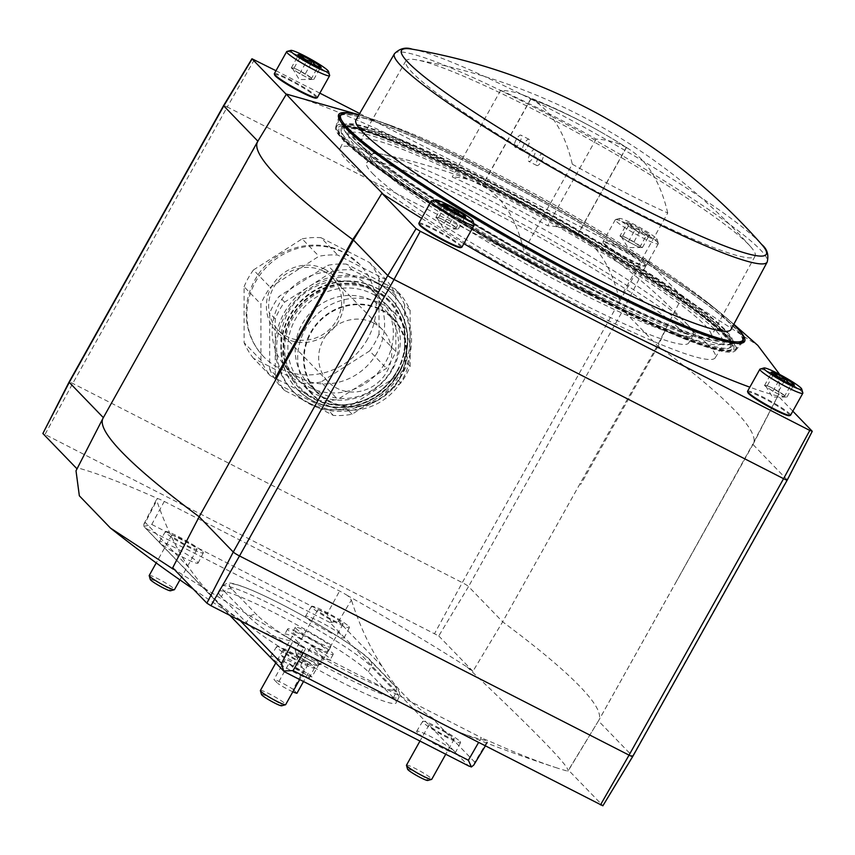 <?xml version="1.0" encoding="UTF-8"?>
<svg xmlns="http://www.w3.org/2000/svg" width="855" height="855" viewBox="0 0 855 855"><rect width="100%" height="100%" fill="white"/><g stroke="black" fill="none" stroke-linecap="round" stroke-linejoin="round"><path stroke-width="0.64" stroke-dasharray="4.28 3.21" d="M372.609 173.533A184.498 19.473 29.2 0 0 545.383 284.704A184.498 19.473 29.2 0 0 688.799 342.866A184.498 19.473 29.2 0 0 682.878 332.178A184.498 19.473 29.2 0 0 510.114 221.007A184.498 19.473 29.2 0 0 366.699 162.845A184.498 19.473 29.2 0 0 372.609 173.533M708.4 345.228A214.84 22.679 -150.8 0 1 715.24 357.743A214.84 22.679 -150.8 0 1 516.687 272.649A214.84 22.679 -150.8 0 1 340.172 148.118A214.84 22.679 -150.8 0 1 506.865 215.578A214.84 22.679 -150.8 0 1 708.4 345.228M774.309 372.972C772.322 374.864 771.402 374.864 771.563 372.972L771.178 372.417M779.771 378.615C776.019 378.68 773.315 376.831 771.659 373.069M790.971 384.365C786.29 384.419 782.678 382.57 780.102 378.818M793.953 384.472L791.986 385.894L791.206 384.472M445.626 204.901C443.649 206.803 442.73 206.803 442.89 204.901L442.954 205.905L442.495 204.356M451.098 210.554C447.347 210.619 444.643 208.77 442.976 205.008M462.288 216.304C457.617 216.358 453.994 214.509 451.429 210.757M465.28 216.4L463.303 217.833L462.534 216.4M301.088 55.393C299.111 57.296 298.192 57.296 298.342 55.393L297.957 54.838M306.56 61.047C302.809 61.111 300.094 59.252 298.438 55.49M317.75 66.797C313.08 66.85 309.457 65.001 306.892 61.239M320.743 66.893L318.765 68.315L317.996 66.893M630.007 223.561C632.561 227.302 636.173 229.151 640.865 229.108A13.263 1.4 -150.8 0 0 630.007 223.561L629.772 223.454C627.784 225.357 626.865 225.357 627.025 223.454L627.089 224.459M619.95 236.023L628.35 241.773L639.593 247.523L641.015 247.523A11.585 1.218 -150.8 0 1 641.015 247.523L642.436 247.523L628.414 238.898A11.585 1.218 -150.8 0 1 638.236 244.648A11.585 1.218 -150.8 0 1 641.026 247.523A11.585 1.218 -150.8 0 1 633.972 244.648A11.585 1.218 -150.8 0 1 624.15 238.898A11.585 1.218 -150.8 0 1 621.457 236.792A11.585 1.218 -150.8 0 1 621.147 236.418A11.585 1.218 -150.8 0 1 621.371 236.023A11.585 1.218 -150.8 0 1 628.414 238.898L622.793 236.023L619.95 236.023L627.025 223.454A13.263 1.4 -150.8 0 1 626.63 222.909A13.263 1.4 -150.8 0 1 629.772 223.454M635.233 229.108C631.482 229.172 628.778 227.323 627.11 223.561A13.263 1.4 -150.8 0 0 635.233 229.108L635.564 229.311C638.14 233.062 641.752 234.911 646.423 234.858A13.263 1.4 -150.8 0 1 635.564 229.311M649.415 234.954L647.438 236.386L646.669 234.954A13.263 1.4 -150.8 0 0 649.65 235.766A13.263 1.4 -150.8 0 0 649.415 234.954L649.319 234.858C645.536 234.901 642.832 233.052 641.207 229.311A13.263 1.4 -150.8 0 1 649.319 234.858M311.872 677.01A26.056 2.747 -150.8 0 1 292.741 667.231L303.557 647.876A26.056 2.747 -150.8 0 1 284.747 634.239A26.056 2.747 -150.8 0 1 292.303 636.238L281.487 655.593A26.056 2.747 -150.8 0 1 300.629 665.372L311.444 646.017A26.056 2.747 -150.8 0 1 329.41 658.158A26.056 2.747 -150.8 0 1 330.244 659.665A26.056 2.747 -150.8 0 1 322.688 657.666L311.872 677.01L308.163 673.174A13.894 1.464 -150.8 0 1 289.033 663.395L292.741 667.231M332.36 652.878A26.056 2.747 -150.8 0 1 333.194 654.385A26.056 2.747 -150.8 0 1 309.104 644.072A26.056 2.747 -150.8 0 1 287.697 628.959A26.056 2.747 -150.8 0 1 307.96 637.167A26.056 2.747 -150.8 0 1 332.36 652.878M281.487 655.593L285.196 659.429A13.894 1.464 -150.8 0 1 304.337 669.209L300.629 665.372M304.337 669.209L293.094 689.322A13.894 1.464 -150.8 0 0 273.963 679.533L277.79 683.498L289.033 663.395M285.196 659.429L273.963 679.533M292.827 691.813A13.894 1.464 -150.8 0 1 277.79 683.498M308.163 673.174L303.514 681.51M296.931 693.277L293.094 689.322M197.323 561.863A22.123 2.33 -150.8 0 1 198.039 563.135A22.123 2.33 -150.8 0 1 177.584 554.382A22.123 2.33 -150.8 0 1 159.425 541.546A22.123 2.33 -150.8 0 1 176.643 548.547A22.123 2.33 -150.8 0 1 197.323 561.863M454.593 751.566A22.123 2.33 -150.8 0 1 455.298 752.838A22.123 2.33 -150.8 0 1 434.853 744.085A22.123 2.33 -150.8 0 1 416.684 731.249A22.123 2.33 -150.8 0 1 433.913 738.25A22.123 2.33 -150.8 0 1 454.593 751.566M308.505 676.871A22.123 2.33 -150.8 0 1 309.221 678.143A22.123 2.33 -150.8 0 1 288.776 669.39A22.123 2.33 -150.8 0 1 270.608 656.555A22.123 2.33 -150.8 0 1 287.836 663.555A22.123 2.33 -150.8 0 1 308.505 676.871M343.4 636.558A22.123 2.33 -150.8 0 1 344.116 637.83A22.123 2.33 -150.8 0 1 323.66 629.077A22.123 2.33 -150.8 0 1 305.502 616.241A22.123 2.33 -150.8 0 1 322.73 623.242A22.123 2.33 -150.8 0 1 343.4 636.558M221.295 596.651A87.467 9.234 -150.8 0 1 218.517 591.542A87.467 9.234 -150.8 0 1 286.703 619.277A87.467 9.234 -150.8 0 1 368.398 671.87L393.418 697.744A87.467 9.234 -150.8 0 1 396.239 702.767A87.467 9.234 -150.8 0 1 328.438 675.354A87.467 9.234 -150.8 0 1 246.315 622.526L221.295 596.651L224.523 591.5L249.542 617.374A5.793 5.44 -44 0 1 257.066 615.098L232.047 589.223A81.364 8.593 -150.8 0 1 280.942 604.004A81.364 8.593 -150.8 0 1 368.89 659.194L393.899 685.069A81.364 8.593 -150.8 0 1 345.014 670.288A81.364 8.593 -150.8 0 1 257.066 615.098M172.689 567.806A588.635 62.137 29.2 0 0 178.642 572.209A312.502 32.992 29.2 0 0 297.775 643.334A11.585 1.218 29.2 0 0 306.047 648.058L481.333 737.683L478.544 742.546M473.809 765.011L474.782 762.19L487.607 740.932A1420.262 471.885 119.2 0 1 459.776 732.372A1429.752 1429.752 0 0 0 555.397 767.448A312.502 32.992 29.2 0 1 487.713 740.451L487.713 740.451A11.585 1.218 -150.8 0 1 481.333 737.683M555.397 767.448A312.502 32.992 29.2 0 0 567.795 771.189A588.635 62.137 29.2 0 0 568.564 770.227L598.447 720.915L632.54 756.183A5.793 0.609 -150.8 0 1 632.721 756.525M812.122 431.144L787.049 479.719L632.54 756.183L602.743 805.581L568.564 770.227M787.241 480.05A5.793 0.609 -150.8 0 0 787.049 479.719L752.71 444.194L777.954 395.79A588.742 62.148 -150.8 0 1 777.772 396.047A309.521 32.672 -150.8 0 1 749.835 387.176M792.82 411.17L777.954 395.79M257.868 141.182L286.254 94.339A588.742 62.148 -150.8 0 1 286.436 94.082A309.521 32.672 -150.8 0 1 680.804 295.745A588.742 62.148 -150.8 0 1 682.301 296.856L666.921 326.514L658.115 346.072A590.666 62.351 -150.8 0 1 753.319 443.831A590.666 62.351 -150.8 0 1 753.212 444.034A590.666 62.351 -150.8 0 1 753.063 444.279L675.803 582.511A590.666 62.351 -150.8 0 1 675.696 582.683L598.447 720.915A590.666 62.351 -150.8 0 0 598.575 720.701A590.666 62.351 -150.8 0 0 598.692 720.509A590.666 62.351 -150.8 0 0 502.644 621.82L468.54 586.551L438.754 635.949L42.75 433.303M675.696 582.683L752.71 444.194M396.816 371.412A61.891 58.087 136 0 0 344.757 284.961A61.891 58.087 136 0 0 292.741 378.017A61.891 58.087 136 0 0 396.816 371.412M45.133 434.201L72.739 383.435L227.259 106.971L616.797 306.154A5.793 0.609 -150.8 0 1 623.06 310.087L468.54 586.551A5.793 0.609 -150.8 0 0 462.288 582.618L72.739 383.435A5.793 0.609 29.2 0 0 69.084 382.046M666.921 326.514L657.399 345.602L502.644 621.82L472.933 671.303A588.635 62.137 29.2 0 0 466.969 666.9A312.502 32.992 29.2 0 0 347.846 595.775L351.405 600.05L338.58 621.307L329.838 622.461L468.38 765.77L284.875 671.934L143.875 526.402L151.763 524.446L164.278 501.415A11.585 1.218 29.2 0 0 157.908 498.657A312.502 32.992 29.2 0 0 77.826 467.92A588.635 62.137 29.2 0 0 77.046 468.882L77.025 468.85M472.933 671.303L438.754 635.949M164.278 501.415L339.574 591.051A11.585 1.218 -150.8 0 1 347.846 595.775M275.994 70.73L319.845 93.152M359.656 113.512L648.133 261.502L623.06 310.087L657.399 345.602M682.301 296.856L648.133 261.502M274.637 74.919A23.887 2.522 -150.8 0 1 292.111 81.567A23.887 2.522 -150.8 0 1 315.58 96.551A23.887 2.522 -150.8 0 1 316.104 98.101M644.253 264.612A23.887 2.522 -150.8 0 1 644.777 266.161A23.887 2.522 -150.8 0 1 622.942 256.543A23.887 2.522 -150.8 0 1 603.309 242.991A23.887 2.522 -150.8 0 1 620.783 249.628A23.887 2.522 -150.8 0 1 644.253 264.612M419.174 224.438A23.887 2.522 -150.8 0 1 436.649 231.074A23.887 2.522 -150.8 0 1 460.118 246.058A23.887 2.522 -150.8 0 1 460.642 247.608M747.847 392.498A23.887 2.522 -150.8 0 1 765.321 399.146A23.887 2.522 -150.8 0 1 788.791 414.119A23.887 2.522 -150.8 0 1 789.315 415.669M463.848 243.632A309.521 32.672 -150.8 0 1 421.601 218.314M258.114 141.438L180.865 279.671A309.521 32.672 -150.8 0 0 180.512 279.585L257.761 141.353L268.898 122.992M658.115 346.072L580.855 484.304A309.521 32.672 -150.8 0 0 580.139 483.834M753.063 444.279L762.671 425.544M680.804 295.745L757.776 345.367M779.707 374.447L778.798 394.241L777.772 396.047M579.893 483.588A590.666 62.351 -150.8 0 1 580.855 484.304M77.046 468.882L103.359 417.657L180.619 279.425M77.826 467.92L75.999 470.816M240.319 620.741L238.043 618.379C220.686 606.58 204.302 589.619 188.87 567.517A1420.262 461.422 -65 0 1 156.711 500.496L156.668 499.192L157.908 498.657M238.043 618.379A1420.262 461.422 -65 0 0 242.735 621.425A1420.262 461.422 -65 0 0 250.013 625.689M257.943 629.75A1420.262 461.422 -65 0 0 292.912 641.378L297.775 643.334M466.969 666.9C537.945 734.007 571.557 768.773 567.795 771.189L598.575 720.701M459.776 732.372A1420.262 471.885 119.2 0 1 431.262 717.185C410.924 703.857 394.54 686.907 382.1 666.323A1420.262 471.885 119.2 0 1 351.405 600.05M143.875 526.402L143.854 524.115L145.35 522.501L156.711 500.496M331.644 622.408L327.059 614.072L339.574 591.051M355.979 119.839A214.84 22.679 -150.8 0 1 391.109 125.6A1106.049 1106.049 0 0 0 373.411 119.401A230.476 24.325 -150.8 0 0 358.79 114.998A232.496 24.539 -150.8 0 1 370.301 118.503A232.496 24.539 -150.8 0 1 553.623 206.547A232.496 24.539 -150.8 0 1 724.677 316.553A232.496 24.539 -150.8 0 1 733.697 324.526A230.476 24.325 -150.8 0 0 722.283 314.384A1106.049 1106.049 0 0 0 707.737 302.552A214.84 22.679 -150.8 0 1 731.046 329.464M254.405 59.69L227.259 106.971A5.793 0.609 29.2 0 0 223.593 105.582M391.59 369.83A53.202 49.932 136 0 0 385.103 309.97A53.202 49.932 136 0 0 312.15 311.049A53.202 49.932 136 0 0 308.602 383.938A53.202 49.932 136 0 0 391.59 369.83M399.937 378.455A53.202 49.932 136 0 0 393.45 318.594A53.202 49.932 136 0 0 320.486 319.674A53.202 49.932 136 0 0 316.938 392.563A53.202 49.932 136 0 0 399.937 378.455M340.995 114.677A231.342 24.421 -150.8 0 1 527.888 193.839A231.342 24.421 -150.8 0 1 735.621 328.448A231.342 24.421 -150.8 0 1 743.305 339.521M741.36 343.218A231.342 24.421 -150.8 0 1 740.633 343.464A231.342 24.421 -150.8 0 1 529.181 250.301A231.342 24.421 -150.8 0 1 339.029 119.016A231.342 24.421 -150.8 0 1 338.858 118.268M728.31 336.998A229.001 24.175 -150.8 0 1 735.343 350.7A229.001 24.175 -150.8 0 1 523.965 259.631A229.001 24.175 -150.8 0 1 335.641 127.31A229.001 24.175 -150.8 0 1 511.621 197.794A229.001 24.175 -150.8 0 1 728.31 336.998M722.935 334.241A222.599 23.502 -150.8 0 1 730.277 346.638A222.599 23.502 -150.8 0 1 524.297 259.044A222.599 23.502 -150.8 0 1 341.754 129.5A222.599 23.502 -150.8 0 1 516.655 201.267A222.599 23.502 -150.8 0 1 722.935 334.241M724.345 329.795A221.616 23.395 -150.8 0 1 731.666 342.139A221.616 23.395 -150.8 0 1 526.595 254.929A221.616 23.395 -150.8 0 1 344.854 125.963A221.616 23.395 -150.8 0 1 518.985 197.42A221.616 23.395 -150.8 0 1 724.345 329.795M719.269 327.198A215.578 22.754 -150.8 0 1 726.141 339.756A215.578 22.754 -150.8 0 1 526.904 254.373A215.578 22.754 -150.8 0 1 349.781 129.415A215.578 22.754 -150.8 0 1 517.04 197.11A215.578 22.754 -150.8 0 1 719.269 327.198M330.019 645.856A20.264 2.138 -150.8 0 1 330.671 647.032A20.264 2.138 -150.8 0 1 311.936 639.016A20.264 2.138 -150.8 0 1 295.285 627.26A20.264 2.138 -150.8 0 1 311.038 633.651A20.264 2.138 -150.8 0 1 330.019 645.856M327.486 650.388A20.264 2.138 -150.8 0 1 328.138 651.563A20.264 2.138 -150.8 0 1 309.403 643.537A20.264 2.138 -150.8 0 1 292.752 631.781A20.264 2.138 -150.8 0 1 308.505 638.172A20.264 2.138 -150.8 0 1 327.486 650.388M303.557 647.876L292.303 636.238M322.688 657.666L311.444 646.017M348.68 626.33A21.717 2.287 -150.8 0 1 349.385 627.581A21.717 2.287 -150.8 0 1 329.303 618.988A21.717 2.287 -150.8 0 1 311.477 606.387A21.717 2.287 -150.8 0 1 328.384 613.259A21.717 2.287 -150.8 0 1 348.68 626.33M342.599 623.21A14.482 1.528 -150.8 0 1 343.058 624.054A14.482 1.528 -150.8 0 1 329.677 618.325A14.482 1.528 -150.8 0 1 317.782 609.925A14.482 1.528 -150.8 0 1 329.036 614.489A14.482 1.528 -150.8 0 1 342.599 623.21M313.785 666.644A21.717 2.287 -150.8 0 1 314.49 667.894A21.717 2.287 -150.8 0 1 294.409 659.301A21.717 2.287 -150.8 0 1 276.582 646.701A21.717 2.287 -150.8 0 1 293.489 653.573A21.717 2.287 -150.8 0 1 313.785 666.644M307.704 663.523A14.482 1.528 -150.8 0 1 308.163 664.367A14.482 1.528 -150.8 0 1 294.783 658.639A14.482 1.528 -150.8 0 1 282.887 650.238A14.482 1.528 -150.8 0 1 294.141 654.802A14.482 1.528 -150.8 0 1 307.704 663.523M459.862 741.338A21.717 2.287 -150.8 0 1 460.567 742.589A21.717 2.287 -150.8 0 1 440.485 733.996A21.717 2.287 -150.8 0 1 422.659 721.396A21.717 2.287 -150.8 0 1 439.566 728.268A21.717 2.287 -150.8 0 1 459.862 741.338M453.781 738.218A14.482 1.528 -150.8 0 1 454.24 739.062A14.482 1.528 -150.8 0 1 440.859 733.334A14.482 1.528 -150.8 0 1 428.975 724.933A14.482 1.528 -150.8 0 1 440.218 729.497A14.482 1.528 -150.8 0 1 453.781 738.218M202.603 551.635A21.717 2.287 -150.8 0 1 203.308 552.886A21.717 2.287 -150.8 0 1 183.227 544.293A21.717 2.287 -150.8 0 1 165.389 531.692A21.717 2.287 -150.8 0 1 182.307 538.565A21.717 2.287 -150.8 0 1 202.603 551.635M196.522 548.515A14.482 1.528 -150.8 0 1 196.981 549.359A14.482 1.528 -150.8 0 1 183.601 543.63A14.482 1.528 -150.8 0 1 171.705 535.23A14.482 1.528 -150.8 0 1 182.959 539.794A14.482 1.528 -150.8 0 1 196.522 548.515M320.091 663.48A14.482 1.528 -150.8 0 1 320.561 664.314A14.482 1.528 -150.8 0 1 320.411 664.42A14.482 1.528 -150.8 0 1 307.18 658.585A14.482 1.528 -150.8 0 1 295.274 650.366A14.482 1.528 -150.8 0 1 295.285 650.185A14.482 1.528 -150.8 0 1 306.539 654.748A14.482 1.528 -150.8 0 1 320.091 663.48M316.329 664.72A11.639 1.229 -150.8 0 1 316.585 665.479A11.639 1.229 -150.8 0 1 305.94 660.787A11.639 1.229 -150.8 0 1 296.375 654.182A11.639 1.229 -150.8 0 1 304.893 657.42A11.639 1.229 -150.8 0 1 316.329 664.72M149.208 575.49A14.482 1.528 -150.8 0 1 160.462 580.053A14.482 1.528 -150.8 0 1 174.014 588.785A14.482 1.528 -150.8 0 1 174.484 589.619M150.298 579.487A11.639 1.229 -150.8 0 1 158.816 582.725A11.639 1.229 -150.8 0 1 170.252 590.025A11.639 1.229 -150.8 0 1 170.498 590.784M406.467 765.193A14.482 1.528 -150.8 0 1 417.721 769.757A14.482 1.528 -150.8 0 1 431.283 778.488A14.482 1.528 -150.8 0 1 431.743 779.322M407.568 769.19A11.639 1.229 -150.8 0 1 416.075 772.428A11.639 1.229 -150.8 0 1 427.511 779.728A11.639 1.229 -150.8 0 1 427.767 780.487M260.39 690.498A14.482 1.528 -150.8 0 1 271.644 695.062A14.482 1.528 -150.8 0 1 285.196 703.793A14.482 1.528 -150.8 0 1 285.666 704.627M261.491 694.495A11.639 1.229 -150.8 0 1 269.998 697.733A11.639 1.229 -150.8 0 1 281.434 705.033A11.639 1.229 -150.8 0 1 281.69 705.792M656.48 238.545A21.717 2.287 -150.8 0 1 657.185 239.528A21.717 2.287 -150.8 0 1 637.103 231.213A21.717 2.287 -150.8 0 1 619.49 218.463A21.717 2.287 -150.8 0 1 637.146 225.998A21.717 2.287 -150.8 0 1 656.48 238.545M634.036 241.773L640.865 229.108M639.593 247.523L646.669 234.954M657.506 242.307A24.613 2.597 -150.8 0 1 658.307 243.419A24.613 2.597 -150.8 0 1 658.297 243.728A24.613 2.597 -150.8 0 1 635.543 233.992A24.613 2.597 -150.8 0 1 615.333 219.714A24.613 2.597 -150.8 0 1 615.589 219.543A24.613 2.597 -150.8 0 1 635.596 228.093A24.613 2.597 -150.8 0 1 657.506 242.307M645.215 264.291A24.613 2.597 -150.8 0 1 646.006 265.723A24.613 2.597 -150.8 0 1 645.749 265.894A24.613 2.597 -150.8 0 1 623.252 255.976A24.613 2.597 -150.8 0 1 603.021 242.018A24.613 2.597 -150.8 0 1 603.042 241.709A24.613 2.597 -150.8 0 1 622.173 249.468A24.613 2.597 -150.8 0 1 645.215 264.291M760.127 369.05A24.613 2.597 -150.8 0 1 780.134 377.6A24.613 2.597 -150.8 0 1 802.043 391.814A24.613 2.597 -150.8 0 1 802.845 392.926M747.58 391.216A24.613 2.597 -150.8 0 1 766.711 398.975A24.613 2.597 -150.8 0 1 789.753 413.809A24.613 2.597 -150.8 0 1 790.544 415.231M431.454 200.989A24.613 2.597 -150.8 0 1 451.461 209.539A24.613 2.597 -150.8 0 1 473.371 223.754A24.613 2.597 -150.8 0 1 474.172 224.865M418.907 223.155A24.613 2.597 -150.8 0 1 438.038 230.914A24.613 2.597 -150.8 0 1 461.08 245.738A24.613 2.597 -150.8 0 1 461.871 247.17M286.906 51.482A24.613 2.597 -150.8 0 1 306.924 60.021A24.613 2.597 -150.8 0 1 328.833 74.235A24.613 2.597 -150.8 0 1 329.635 75.358M274.359 73.648A24.613 2.597 -150.8 0 1 293.489 81.407A24.613 2.597 -150.8 0 1 316.542 96.23A24.613 2.597 -150.8 0 1 317.333 97.652M622.793 236.023L629.814 223.454M628.35 241.773L635.372 229.204M642.436 247.523L649.458 234.954M292.699 67.962A11.585 1.218 -150.8 0 1 299.742 70.837L294.12 67.962L291.277 67.962L299.678 73.712L310.921 79.462L313.764 79.462L299.742 70.837A11.585 1.218 -150.8 0 1 309.563 76.587A11.585 1.218 -150.8 0 1 312.342 79.462A11.585 1.218 -150.8 0 1 305.299 76.587A11.585 1.218 -150.8 0 1 295.477 70.837A11.585 1.218 -150.8 0 1 292.784 68.731A11.585 1.218 -150.8 0 1 292.474 68.357A11.585 1.218 -150.8 0 1 292.699 67.962M305.363 73.712L311.038 63.559M294.12 67.962L300.255 56.986M291.277 67.962L298.299 55.393M299.678 73.712L306.699 61.143M310.921 79.462L317.942 66.893M313.764 79.462L320.785 66.893M437.236 217.469A11.585 1.218 -150.8 0 1 444.279 220.344L438.658 217.469L435.815 217.469L444.215 223.219L455.459 228.969L456.88 228.969A11.585 1.218 -150.8 0 1 456.88 228.969L458.301 228.969L444.279 220.344A11.585 1.218 -150.8 0 1 454.101 226.094A11.585 1.218 -150.8 0 1 456.891 228.969A11.585 1.218 -150.8 0 1 449.837 226.094A11.585 1.218 -150.8 0 1 440.015 220.344A11.585 1.218 -150.8 0 1 437.322 218.239A11.585 1.218 -150.8 0 1 437.012 217.865A11.585 1.218 -150.8 0 1 437.236 217.469M449.901 223.219L455.576 213.066M438.658 217.469L444.792 206.493M435.815 217.469L442.837 204.901M444.215 223.219L451.237 210.651M455.459 228.969L462.48 216.4M458.301 228.969L465.323 216.4M765.909 385.53A11.585 1.218 -150.8 0 1 772.952 388.405L767.33 385.53L764.488 385.53L772.888 391.28L784.131 397.03L786.974 397.03L772.952 388.405A11.585 1.218 -150.8 0 1 782.774 394.155A11.585 1.218 -150.8 0 1 785.563 397.03A11.585 1.218 -150.8 0 1 785.553 397.03A11.585 1.218 -150.8 0 1 778.51 394.155A11.585 1.218 -150.8 0 1 768.688 388.405A11.585 1.218 -150.8 0 1 765.995 386.31A11.585 1.218 -150.8 0 1 765.685 385.926A11.585 1.218 -150.8 0 1 765.909 385.53M778.574 391.28L784.249 381.127M767.33 385.53L773.465 374.554M764.488 385.53L771.509 372.972M772.888 391.28L779.91 378.722M784.131 397.03L791.164 384.472M786.974 397.03L794.006 384.472M619.309 299.645A582.116 191.381 -62.9 0 0 581.229 236.194A582.116 191.381 -62.9 0 0 578.012 234.238A582.116 546.313 136 0 0 552.18 218.527A582.116 546.313 136 0 0 482.573 185.439A582.116 191.381 117.1 0 1 523.869 250.846A159.244 16.811 -150.8 0 0 619.309 299.645L667.744 212.991A159.244 16.811 -150.8 0 1 572.305 164.192L523.869 250.846M687.249 324.376A184.498 19.473 -150.8 0 1 687.762 324.911A184.498 19.473 -150.8 0 1 693.159 335.053A184.498 19.473 -150.8 0 1 518.205 259.578A184.498 19.473 -150.8 0 1 371.059 155.044A184.498 19.473 -150.8 0 1 382.527 154.328A184.498 19.473 -150.8 0 1 540.649 227.516A184.498 19.473 -150.8 0 1 687.249 324.376M577.852 234.152A582.116 191.381 -62.9 0 0 547.66 225.763A159.832 16.876 -150.8 0 0 452.22 176.964A582.116 191.381 117.1 0 1 474.226 181.474A582.116 191.381 117.1 0 1 482.412 185.343A582.052 546.26 -44 0 1 550.663 217.662A582.052 546.26 -44 0 1 577.852 234.152L626.277 147.488A582.052 546.26 -44 0 0 599.088 130.997A584.873 584.873 0 0 0 522.651 94.82A582.116 191.381 117.1 0 1 530.837 98.688A582.052 546.26 -44 0 1 599.088 130.997M522.651 94.82A582.116 191.381 117.1 0 0 500.656 90.299A159.832 16.876 -150.8 0 1 596.095 139.098A582.116 191.381 117.1 0 1 626.277 147.488M530.837 98.688L482.412 185.343M500.656 90.299L452.22 176.964M596.095 139.098L547.66 225.763M527.567 146.878A6.658 2.191 -62.9 0 0 528.999 139.301A6.658 2.191 -62.9 0 0 524.019 144.228A6.658 2.191 -62.9 0 0 522.939 151.153A6.658 2.191 -62.9 0 0 527.567 146.878M541.471 161.253A6.658 2.191 -62.9 0 0 542.904 153.676A6.658 2.191 -62.9 0 0 537.923 158.603A6.658 2.191 -62.9 0 0 536.844 165.528A6.658 2.191 -62.9 0 0 541.471 161.253M519.487 142.742A6.658 2.191 -62.9 0 0 520.919 135.165A6.658 2.191 -62.9 0 0 515.939 140.092A6.658 2.191 -62.9 0 0 514.86 147.017A6.658 2.191 -62.9 0 0 519.487 142.742M533.381 157.117A6.658 2.191 -62.9 0 0 534.824 149.54A6.658 2.191 -62.9 0 0 529.833 154.466A6.658 2.191 -62.9 0 0 528.753 161.403A6.658 2.191 -62.9 0 0 533.381 157.117M667.744 212.991A582.116 191.381 117.1 0 0 629.654 149.529A582.116 191.381 117.1 0 0 626.448 147.584A582.116 546.313 136 0 0 600.616 131.862A582.116 546.313 136 0 0 531.008 98.785A582.116 191.381 117.1 0 1 572.305 164.192M626.448 147.584L578.012 234.238M531.008 98.785L482.573 185.439M391.109 125.6A214.84 22.679 -150.8 0 1 707.737 302.552M373.411 119.401A230.476 24.325 -150.8 0 1 553.805 206.237A230.476 24.325 -150.8 0 1 722.283 314.384M737.694 343.379A230.476 24.325 -150.8 0 1 596.405 286.201A230.476 24.325 -150.8 0 1 340.643 121.474M339.905 116.547A230.476 24.325 -150.8 0 1 552.961 207.744A230.476 24.325 -150.8 0 1 742.279 341.423M591.617 289.567A222.802 23.523 -150.8 0 1 343.966 125.129A222.802 23.523 -150.8 0 1 549.615 213.729A222.802 23.523 -150.8 0 1 732.842 342.46A222.802 23.523 -150.8 0 1 591.617 289.567M589.565 287.451A214.263 22.615 -150.8 0 1 351.084 129.778A214.263 22.615 -150.8 0 1 549.177 214.52A214.263 22.615 -150.8 0 1 725.147 338.826A214.263 22.615 -150.8 0 1 589.565 287.451M587.15 291.694A214.156 22.604 -150.8 0 1 348.787 134.096A214.156 22.604 -150.8 0 1 546.783 218.795A214.156 22.604 -150.8 0 1 722.667 343.047A214.156 22.604 -150.8 0 1 587.15 291.694M583.954 288.392A200.85 21.204 -150.8 0 1 360.436 140.53A200.85 21.204 -150.8 0 1 546.099 220.024A200.85 21.204 -150.8 0 1 711.093 336.496A200.85 21.204 -150.8 0 1 583.954 288.392M628.468 208.203A200.049 21.119 -150.8 0 1 405.847 60.94A200.049 21.119 -150.8 0 1 416.706 59.871A200.049 21.119 -150.8 0 1 590.762 140.113A200.049 21.119 -150.8 0 1 750.305 246.315A200.049 21.119 -150.8 0 1 755.093 256.126A200.049 21.119 -150.8 0 1 628.468 208.203M275.235 374.918L275.214 318.936A75.283 70.655 -44 0 1 284.597 302.146L333.279 271.067A75.283 70.655 -44 0 1 352.046 269.87L400.738 294.772A75.283 70.655 -44 0 1 410.133 310.365L410.154 366.346A75.283 70.655 -44 0 1 400.771 383.136L352.1 414.215A75.283 70.655 -44 0 1 333.322 415.412L284.63 390.511A75.283 70.655 -44 0 1 275.235 374.918L269.678 369.168L269.656 313.187A75.283 70.655 -44 0 1 279.04 296.396L327.721 265.317A75.283 70.655 -44 0 1 346.489 264.12L352.046 269.87M308.976 402.962A69.49 65.215 -44 0 1 292.731 390.938A69.49 65.215 -44 0 1 275.224 346.927A69.49 65.215 -44 0 1 308.944 286.607A69.49 65.215 -44 0 1 376.392 282.321A69.49 65.215 -44 0 1 392.648 294.344A69.49 65.215 -44 0 1 410.144 338.356A69.49 65.215 -44 0 1 376.435 398.676A69.49 65.215 -44 0 1 308.976 402.962M275.214 318.936L269.656 313.187M284.597 302.146L279.04 296.396M284.63 390.511L279.072 384.761A75.283 70.655 -44 0 1 269.678 369.168M333.322 415.412L327.764 409.663L279.072 384.761M352.1 414.215L346.532 408.466A75.283 70.655 -44 0 1 327.764 409.663M400.771 383.136L395.213 377.386L346.532 408.466M410.154 366.346L404.597 360.596A75.283 70.655 -44 0 1 395.213 377.386M410.133 310.365L404.575 304.615L404.597 360.596M400.738 294.772L395.181 289.022A75.283 70.655 -44 0 1 404.575 304.615M333.279 271.067L327.721 265.317M309.029 387.155A57.905 54.346 136 0 0 385.819 361.793A57.905 54.346 136 0 0 378.765 296.642A57.905 54.346 136 0 0 299.357 297.818A57.905 54.346 136 0 0 295.488 377.141A57.905 54.346 136 0 0 309.029 387.155M395.181 289.022L346.489 264.12M377.066 352.73A57.905 54.346 -44 0 1 286.735 368.077A57.905 54.346 -44 0 1 290.593 288.766A57.905 54.346 -44 0 1 370.001 287.579A57.905 54.346 -44 0 1 377.066 352.73M260.925 360.105L260.903 304.124A75.283 70.655 -44 0 1 270.287 287.344L318.958 256.254A75.283 70.655 -44 0 1 337.736 255.068L386.428 279.959A75.283 70.655 -44 0 1 395.822 295.552L395.833 351.544A75.283 70.655 -44 0 1 386.46 368.323L337.778 399.413A75.283 70.655 -44 0 1 319.001 400.6L270.308 375.708A75.283 70.655 -44 0 1 260.925 360.105L244.103 342.716L244.092 286.735L260.903 304.124M244.092 286.735A75.283 70.655 -44 0 1 253.465 269.945L270.287 287.344M253.465 269.945L302.146 238.866L318.958 256.254M302.146 238.866A75.283 70.655 -44 0 1 320.924 237.669L337.736 255.068M320.924 237.669L369.617 262.571L386.428 279.959M369.617 262.571A75.283 70.655 -44 0 1 379 278.164L395.822 295.552M379 278.164L379.022 334.145L395.833 351.544M379.022 334.145A75.283 70.655 -44 0 1 369.638 350.935L386.46 368.323M369.638 350.935L320.967 382.014L337.778 399.413M320.967 382.014A75.283 70.655 -44 0 1 302.189 383.211L319.001 400.6M302.189 383.211L253.497 358.309L270.308 375.708M253.497 358.309A75.283 70.655 -44 0 1 244.103 342.716M367.554 339.072A66.594 62.501 -44 0 1 263.671 356.727A66.594 62.501 -44 0 1 261.235 273.205A66.594 62.501 -44 0 1 343.86 252.631A66.594 62.501 -44 0 1 359.431 264.152A66.594 62.501 -44 0 1 367.554 339.072M323.425 271.153A37.641 35.322 -44 0 1 332.221 277.661A37.641 35.322 -44 0 1 329.709 329.218A37.641 35.322 -44 0 1 278.099 329.987A37.641 35.322 -44 0 1 276.721 282.781A37.641 35.322 -44 0 1 323.425 271.153M374.554 289.535A62.832 58.963 -44 0 1 389.249 300.404A62.832 58.963 -44 0 1 385.06 386.471A62.832 58.963 -44 0 1 298.908 387.753A62.832 58.963 -44 0 1 296.599 308.954A62.832 58.963 -44 0 1 374.554 289.535M372.171 293.81A57.905 54.346 -44 0 1 385.712 303.824A57.905 54.346 -44 0 1 381.854 383.147A57.905 54.346 -44 0 1 302.446 384.323A57.905 54.346 -44 0 1 300.319 311.701A57.905 54.346 -44 0 1 372.171 293.81M375.676 287.526A65.151 61.143 -44 0 1 390.917 298.801A65.151 61.143 -44 0 1 386.567 388.031A65.151 61.143 -44 0 1 297.241 389.356A65.151 61.143 -44 0 1 294.847 307.661A65.151 61.143 -44 0 1 375.676 287.526M377.792 283.753A69.49 65.215 -44 0 1 394.037 295.777A69.49 65.215 -44 0 1 389.399 390.97A69.49 65.215 -44 0 1 294.12 392.381A69.49 65.215 -44 0 1 291.566 305.224A69.49 65.215 -44 0 1 377.792 283.753M380.699 309.938A52.583 49.344 -44 0 1 380.732 397.981A52.583 49.344 -44 0 1 304.145 358.822A52.583 49.344 -44 0 1 380.699 309.938M373.453 322.901A37.641 35.322 -44 0 1 382.26 329.421A37.641 35.322 -44 0 1 379.748 380.977A37.641 35.322 -44 0 1 328.128 381.736A37.641 35.322 -44 0 1 326.749 334.529A37.641 35.322 -44 0 1 373.453 322.901M382.003 303.985A57.905 54.346 -44 0 1 395.544 314.009A57.905 54.346 -44 0 1 391.686 393.332A57.905 54.346 -44 0 1 312.278 394.508A57.905 54.346 -44 0 1 310.151 321.886A57.905 54.346 -44 0 1 382.003 303.985M146.344 528.636L329.838 622.461M643.943 258.883L616.797 306.154L462.288 582.618L434.671 633.395M303.247 652.91L306.047 648.058M474.782 762.19L431.262 717.185M290.358 646.327L292.912 641.378M151.763 524.446L327.059 614.072M382.1 666.323L338.58 621.307M188.87 567.517L145.35 522.501M368.398 671.87L371.091 666.44L396.1 692.315A5.793 5.44 136 0 0 393.899 685.069M393.418 697.744L396.1 692.315A87.146 9.202 -150.8 0 1 398.922 697.317A87.146 9.202 -150.8 0 1 331.366 670.01A87.146 9.202 -150.8 0 1 249.542 617.374L246.315 622.526M232.047 589.223A5.793 5.44 136 0 0 224.523 591.5A87.146 9.202 -150.8 0 1 221.755 586.412A87.146 9.202 -150.8 0 1 289.685 614.04A87.146 9.202 -150.8 0 1 371.091 666.44A5.793 5.44 136 0 0 368.89 659.194M412.26 49.195A208.962 22.059 -150.8 0 1 594.663 133.124A208.962 22.059 -150.8 0 1 761.73 244.509M394.454 53.737A213.494 22.54 -150.8 0 1 591.799 138.254A213.494 22.54 -150.8 0 1 767.192 262.047M591.243 294.045A228.424 24.111 -150.8 0 1 336.806 126.401A228.424 24.111 -150.8 0 1 548.183 216.283A228.424 24.111 -150.8 0 1 735.503 349.225A228.424 24.111 -150.8 0 1 591.243 294.045M590.174 294.815A226.725 23.929 -150.8 0 1 343.443 125.963A226.725 23.929 -150.8 0 1 673.655 294.815A226.725 23.929 -150.8 0 1 590.174 294.815M589.811 294.451A225.25 23.78 -150.8 0 1 344.693 126.7A225.25 23.78 -150.8 0 1 672.757 294.441A225.25 23.78 -150.8 0 1 589.811 294.451M590.078 292.838A223.55 23.598 -150.8 0 1 341.583 127.833A223.55 23.598 -150.8 0 1 547.937 216.732A223.55 23.598 -150.8 0 1 731.784 345.912A223.55 23.598 -150.8 0 1 590.078 292.838M324.547 269.143A39.961 37.502 -44 0 1 324.569 336.047A39.961 37.502 -44 0 1 266.375 306.293A39.961 37.502 -44 0 1 324.547 269.143M374.971 289.973A62.832 58.963 -44 0 1 389.666 300.842A62.832 58.963 -44 0 1 385.477 386.898A62.832 58.963 -44 0 1 299.325 388.181A62.832 58.963 -44 0 1 297.016 309.382A62.832 58.963 -44 0 1 374.971 289.973M376.093 287.964A65.151 61.143 -44 0 1 391.334 299.229A65.151 61.143 -44 0 1 386.984 388.469A65.151 61.143 -44 0 1 297.658 389.795A65.151 61.143 -44 0 1 295.264 308.089A65.151 61.143 -44 0 1 376.093 287.964M791.986 385.894L794.199 385.284M463.303 217.833L465.515 217.213M318.765 68.325L320.978 67.705M627.089 224.47L626.63 222.909M647.438 236.386L649.65 235.766M287.697 628.959L284.747 634.239M333.194 654.385L330.244 659.665M778.798 394.241L753.319 443.831M753.212 444.034L598.692 720.509M193.348 589.17A1429.752 1429.752 0 0 0 242.735 621.425M143.864 524.126L156.668 499.192M485.309 746.009L488.355 740.975M229.792 615.354L144.559 527.193M370.301 118.503L358.929 114.762M724.677 316.553L733.825 324.28M308.602 383.938L316.938 392.563M385.103 309.97L393.45 318.594M740.633 343.464L742.193 343.037M339.029 119.016L338.58 117.466M735.343 350.7L742.717 342.299M335.641 127.31L338.933 116.622M344.854 125.963L341.754 129.5M731.666 342.139L730.277 346.638M715.24 357.743L726.141 339.756M340.172 148.118L349.781 129.415M218.517 591.542L221.755 586.412L227.163 583.142C229.311 582.768 233.116 582.479 251.915 590.217C278.687 601.952 307.244 617.289 337.597 636.227C357.005 648.924 367.885 656.918 370.236 660.199L395.256 686.073C399.616 691.161 400.835 694.912 398.922 697.317L396.239 702.767M295.285 627.26L292.752 631.781M330.671 647.032L328.138 651.563M311.477 606.387L305.502 616.241M349.385 627.581L344.116 637.83M276.582 646.701L270.608 656.555M314.49 667.894L309.221 678.143M422.659 721.396L416.684 731.249M460.567 742.589L455.298 752.838M165.389 531.692L159.425 541.546M203.308 552.886L198.039 563.135M317.782 609.925L295.285 650.185M343.058 624.054L320.561 664.314M316.585 665.479L320.411 664.42M296.375 654.182L295.274 650.366M171.705 535.23L156.219 562.943M196.981 549.359L179.924 579.893M428.975 724.933L419.965 741.05M454.24 739.062L445.754 754.238M282.887 650.238L275.791 662.935M308.163 664.367L299.678 679.543M619.49 218.463L615.589 219.543M657.185 239.528L658.307 243.419M615.333 219.714L603.042 241.709M658.297 243.728L646.006 265.723M644.777 266.161L645.749 265.894M603.309 242.991L603.021 242.018M621.147 236.418L627.955 247.576L641.026 247.523M292.474 68.357L299.271 79.515L312.342 79.462M437.012 217.865L443.82 229.022L456.891 228.969M765.685 385.926L772.493 397.094L785.563 397.03M552.18 218.527A584.873 584.873 0 0 0 550.663 217.662M474.226 181.474A584.873 584.873 0 0 0 382.527 154.328M687.762 324.911A584.873 584.873 0 0 0 581.229 236.194M371.059 155.044L366.699 162.845M693.159 335.053L688.799 342.866M528.999 139.301L520.919 135.165M522.939 151.153L514.86 147.017M542.904 153.676L534.824 149.54M536.844 165.528L528.753 161.403M629.654 149.529A584.873 584.873 0 0 0 600.616 131.862M339.125 118.888L336.806 126.401C327.689 142.464 466.37 231.416 590.217 294.857C668.995 334.615 727.028 358.662 735.503 349.225L740.697 343.315M343.966 125.129L341.583 127.833C344.843 123.943 366.656 130.355 407.033 147.081C448.864 165.272 497.044 189.628 551.571 220.141C653.455 276.218 738.838 339.082 731.784 345.912L732.842 342.46M722.667 343.047L725.147 338.826M348.787 134.096L351.084 129.778M750.305 246.315A592.515 592.515 0 0 0 416.706 59.871M405.847 60.94L360.436 140.53M755.093 256.126L711.093 336.496M378.765 296.642L370.001 287.579M295.488 377.141L286.735 368.077M263.671 356.727C256.447 349.182 251.391 340.376 248.516 330.287C243.739 311.957 246.251 294.515 256.051 277.95C273.098 248.613 313.593 236.162 343.069 252.033L359.431 264.152M298.908 387.753L299.325 388.181C274.733 364.219 280.023 318.488 309.104 297.369C330.479 282.139 352.442 279.681 375.003 289.995L389.249 300.404M390.917 298.801L391.334 299.229C409.053 319.524 412.367 342.727 401.262 368.826C393.482 384.494 381.565 395.769 365.502 402.652C339.467 412.11 316.852 407.824 297.658 389.795L297.241 389.356M394.037 295.777L392.648 294.344M294.12 392.381L292.731 390.938M395.544 314.009L385.712 303.824M312.278 394.508L302.446 384.323M382.26 329.421L332.221 277.661M328.128 381.736L278.099 329.987"/><path stroke-width="1.28" d="M774.545 373.069C777.099 376.809 780.722 378.658 785.403 378.615A13.263 1.4 -150.8 0 0 774.545 373.069L774.309 372.972A13.263 1.4 -150.8 0 0 771.178 372.417A13.263 1.4 -150.8 0 0 771.563 372.972L771.659 373.069A13.263 1.4 -150.8 0 0 779.771 378.615L780.102 378.818A13.263 1.4 -150.8 0 0 790.971 384.365L791.206 384.472A13.263 1.4 -150.8 0 0 794.199 385.284A13.263 1.4 -150.8 0 0 793.953 384.472L793.857 384.365C790.073 384.408 787.37 382.559 785.745 378.818A13.263 1.4 -150.8 0 1 793.857 384.365M445.872 205.008C448.426 208.748 452.038 210.597 456.73 210.554A13.263 1.4 -150.8 0 0 445.872 205.008L445.626 204.901A13.263 1.4 -150.8 0 0 442.495 204.356A13.263 1.4 -150.8 0 0 442.89 204.901L442.976 205.008A13.263 1.4 -150.8 0 0 451.098 210.554L451.429 210.757A13.263 1.4 -150.8 0 0 462.288 216.304L462.534 216.4A13.263 1.4 -150.8 0 0 465.515 217.213A13.263 1.4 -150.8 0 0 465.28 216.4L465.184 216.304C461.401 216.347 458.697 214.498 457.072 210.757A13.263 1.4 -150.8 0 1 465.184 216.304M301.334 55.49C303.878 59.241 307.501 61.09 312.193 61.047A13.263 1.4 -150.8 0 0 301.334 55.49L301.088 55.393A13.263 1.4 -150.8 0 0 297.957 54.838A13.263 1.4 -150.8 0 0 298.342 55.393L298.438 55.49A13.263 1.4 -150.8 0 0 306.56 61.047L306.892 61.239A13.263 1.4 -150.8 0 0 317.75 66.797L317.996 66.893A13.263 1.4 -150.8 0 0 320.978 67.705A13.263 1.4 -150.8 0 0 320.743 66.893L320.646 66.797C316.863 66.84 314.159 64.98 312.524 61.239A13.263 1.4 -150.8 0 1 320.646 66.797M303.514 681.51L296.931 693.277A13.894 1.464 -150.8 0 1 292.827 691.813M206.867 603.16L233.265 552.02L199.162 516.751L172.689 567.806L206.867 603.16L210.939 605.714L602.871 805.805L632.721 756.525A5.793 0.609 -150.8 0 1 629.056 755.136L239.518 555.953L394.037 279.478L783.575 478.672L629.056 755.136L600.477 804.897M416.075 228.627L381.896 193.273L353.436 240.031L387.775 275.556A5.793 0.609 29.2 0 0 394.037 279.478L420.265 231.256L416.075 228.627L387.775 275.556L233.265 552.02A5.793 0.609 29.2 0 0 239.518 555.953L210.939 605.714M353.436 240.031L276.421 378.519A590.666 62.351 -150.8 0 1 275.46 377.803L352.72 239.571L364.647 222.022M257.761 141.353A590.666 62.351 29.2 0 0 257.74 141.396A590.666 62.351 29.2 0 0 257.622 141.599L103.113 418.063A590.666 62.351 29.2 0 0 102.995 418.266A590.666 62.351 29.2 0 0 199.162 516.751L276.421 378.519M420.265 231.256L809.803 430.439L812.122 431.144L792.82 411.17M77.025 468.85L42.868 433.517L69.266 382.388L223.775 105.913L257.868 141.182M286.254 94.339L251.958 58.76L223.593 105.582L69.084 382.046A5.793 0.609 29.2 0 0 69.073 382.057L42.868 433.517M251.958 58.76L275.994 70.73M319.845 93.152L359.656 113.512M328.512 71.467L329.635 75.358A24.613 2.597 -150.8 0 1 329.624 75.668L317.333 97.652A24.613 2.597 -150.8 0 1 317.077 97.833L316.104 98.101A23.887 2.522 -150.8 0 1 294.27 88.482A23.887 2.522 -150.8 0 1 274.637 74.919L274.348 73.947A24.613 2.597 -150.8 0 1 274.359 73.648L286.649 51.653A24.613 2.597 -150.8 0 1 286.906 51.482L290.818 50.402A21.717 2.287 -150.8 0 1 308.473 57.937A21.717 2.287 -150.8 0 1 327.807 70.484A21.717 2.287 -150.8 0 1 328.512 71.467A21.717 2.287 -150.8 0 1 308.42 63.142A21.717 2.287 -150.8 0 1 290.818 50.402M473.05 220.975L474.172 224.865A24.613 2.597 -150.8 0 1 474.162 225.175L461.871 247.17A24.613 2.597 -150.8 0 1 461.615 247.341L460.642 247.608A23.887 2.522 -150.8 0 1 438.807 237.989A23.887 2.522 -150.8 0 1 419.174 224.438L418.886 223.465A24.613 2.597 -150.8 0 1 418.907 223.155L431.198 201.16A24.613 2.597 -150.8 0 1 431.454 200.989L435.355 199.91A21.717 2.287 -150.8 0 1 453.011 207.444A21.717 2.287 -150.8 0 1 472.345 219.992A21.717 2.287 -150.8 0 1 473.05 220.975A21.717 2.287 -150.8 0 1 452.968 212.66A21.717 2.287 -150.8 0 1 435.355 199.91M801.723 389.036L802.845 392.926A24.613 2.597 -150.8 0 1 802.834 393.236L790.544 415.231A24.613 2.597 -150.8 0 1 790.287 415.402L789.315 415.669A23.887 2.522 -150.8 0 1 767.48 406.05A23.887 2.522 -150.8 0 1 747.847 392.498L747.569 391.526A24.613 2.597 -150.8 0 1 747.58 391.216L759.871 369.221A24.613 2.597 -150.8 0 1 760.127 369.05L764.028 367.971A21.717 2.287 -150.8 0 1 781.684 375.516A21.717 2.287 -150.8 0 1 801.017 388.052A21.717 2.287 -150.8 0 1 801.723 389.036A21.717 2.287 -150.8 0 1 781.641 380.721A21.717 2.287 -150.8 0 1 764.028 367.971M749.835 387.176A309.521 32.672 -150.8 0 1 463.848 243.632M421.601 218.314A309.521 32.672 -150.8 0 1 383.403 194.384A588.742 62.148 -150.8 0 1 381.896 193.273M276.176 378.263A309.521 32.672 -150.8 0 1 275.46 377.803M257.622 141.599A590.666 62.351 29.2 0 0 352.72 239.571M383.403 194.384C318.53 128.154 286.211 94.713 286.436 94.082L257.74 141.396M733.825 324.28L757.787 345.367L779.707 374.447M103.348 417.635L69.266 382.388A5.793 0.609 29.2 0 1 69.073 382.057M102.995 418.266L76.01 470.816L79.344 495.804L110.455 528.069L173.319 569.206M250.013 625.689A1420.262 461.422 -65 0 0 257.943 629.75M240.319 620.741L281.552 663.384L283.636 670.972L293.083 670.619L468.38 760.255L471.404 766.978L473.809 765.011M471.404 766.978L468.38 765.77M284.875 671.934L283.636 670.972M340.75 115.04A230.476 24.325 -150.8 0 0 597.25 284.694A230.476 24.325 -150.8 0 0 743.123 339.916A230.476 24.325 -150.8 0 0 733.697 324.526A232.496 24.539 -150.8 0 1 737.16 327.946A232.496 24.539 -150.8 0 1 742.193 343.037A232.496 24.539 -150.8 0 1 429.958 189.906A232.496 24.539 -150.8 0 1 338.58 117.466A232.496 24.539 -150.8 0 1 358.79 114.998A230.476 24.325 -150.8 0 0 340.75 115.04L339.905 116.547A230.476 24.325 -150.8 0 0 339.692 117.05A230.476 24.325 -150.8 0 0 340.643 121.474M223.593 105.582A5.793 0.609 29.2 0 0 223.775 105.913L252.086 58.995M812.25 431.358L787.241 480.05A5.793 0.609 -150.8 0 1 783.575 478.672L809.803 430.439M743.305 339.521A231.342 24.421 -150.8 0 1 742.717 342.299A231.342 24.421 -150.8 0 1 741.36 343.218M338.858 118.268A231.342 24.421 -150.8 0 1 338.933 116.622A231.342 24.421 -150.8 0 1 340.995 114.677M179.924 579.893L174.484 589.619A14.482 1.528 -150.8 0 1 174.335 589.726A14.482 1.528 -150.8 0 1 161.103 583.89A14.482 1.528 -150.8 0 1 149.198 575.672A14.482 1.528 -150.8 0 1 149.208 575.49L156.219 562.943M174.335 589.726L170.498 590.784A11.639 1.229 -150.8 0 1 159.864 586.092A11.639 1.229 -150.8 0 1 150.298 579.487L149.198 575.672M445.754 754.238L431.743 779.322A14.482 1.528 -150.8 0 1 431.593 779.418A14.482 1.528 -150.8 0 1 418.362 773.593A14.482 1.528 -150.8 0 1 406.456 765.375A14.482 1.528 -150.8 0 1 406.467 765.193L419.965 741.05M431.593 779.418L427.767 780.487A11.639 1.229 -150.8 0 1 417.133 775.795A11.639 1.229 -150.8 0 1 407.568 769.19L406.456 765.375M299.678 679.543L285.666 704.627A14.482 1.528 -150.8 0 1 285.517 704.734A14.482 1.528 -150.8 0 1 272.285 698.898A14.482 1.528 -150.8 0 1 260.38 690.68A14.482 1.528 -150.8 0 1 260.39 690.498L275.791 662.935M285.517 704.734L281.69 705.792A11.639 1.229 -150.8 0 1 271.046 701.1A11.639 1.229 -150.8 0 1 261.491 694.495L260.38 690.68M784.249 381.127L785.403 378.615M802.834 393.236A24.613 2.597 -150.8 0 1 780.081 383.5A24.613 2.597 -150.8 0 1 759.871 369.221M790.287 415.402A24.613 2.597 -150.8 0 1 767.79 405.494A24.613 2.597 -150.8 0 1 747.569 391.526M455.576 213.066L456.73 210.554M474.162 225.175A24.613 2.597 -150.8 0 1 451.408 215.439A24.613 2.597 -150.8 0 1 431.198 201.16M461.615 247.341A24.613 2.597 -150.8 0 1 439.117 237.423A24.613 2.597 -150.8 0 1 418.886 223.465M311.038 63.559L312.193 61.047M329.624 75.668A24.613 2.597 -150.8 0 1 306.87 65.931A24.613 2.597 -150.8 0 1 286.649 51.653M317.077 97.833A24.613 2.597 -150.8 0 1 294.58 87.915A24.613 2.597 -150.8 0 1 274.348 73.947M300.255 56.986L301.142 55.393M444.792 206.493L445.679 204.901M773.465 374.554L774.352 372.972M595.059 278.025A214.84 22.679 -150.8 0 1 355.979 119.839L394.454 53.737A213.494 22.54 -150.8 0 0 632.037 210.929A213.494 22.54 -150.8 0 0 767.192 262.047L731.046 329.464A214.84 22.679 -150.8 0 1 595.059 278.025M743.123 339.916L742.279 341.423A230.476 24.325 -150.8 0 1 741.958 341.872A230.476 24.325 -150.8 0 1 737.694 343.379M478.544 742.546L468.38 760.255M293.083 670.619L303.247 652.91M281.552 663.384L290.358 646.327M412.26 49.195A602.241 602.241 0 0 1 761.73 244.509A208.962 22.059 -150.8 0 1 634.057 204.249A208.962 22.059 -150.8 0 1 450.136 95.888A208.962 22.059 -150.8 0 1 412.26 49.195C405.665 46.907 399.734 48.425 394.454 53.737M110.455 528.069A1429.752 1429.752 0 0 0 193.348 589.17M473.798 765.011L485.309 746.009M283.956 671.378L229.792 615.354M284.512 671.795L469.096 766.176M358.929 114.762L286.425 94.082M787.241 480.05L632.721 756.525M761.73 244.509C767.127 248.923 768.944 254.769 767.192 262.047M740.697 343.315L741.958 341.872M339.125 118.888L339.692 117.05"/></g></svg>
